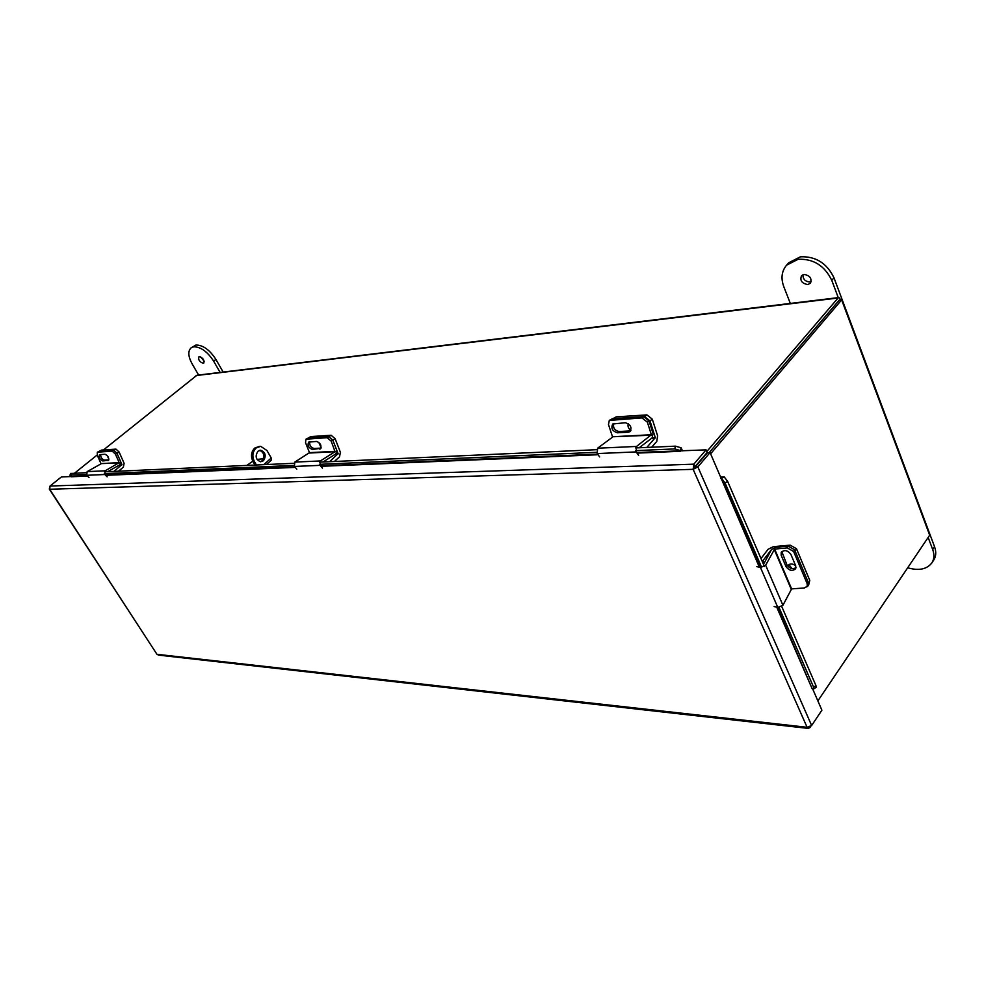 <?xml version="1.0" encoding="UTF-8"?>
<svg xmlns="http://www.w3.org/2000/svg" width="985" height="985" viewBox="0 0 985 985"><rect width="100%" height="100%" fill="white"/><g stroke="black" fill="none" stroke-linecap="round" stroke-linejoin="round"><path stroke-width="1.48" d="M817.87 700.889L929.68 535.2L841.646 299.871L839.183 300.166L709.2 452.595L839.097 300.351M706.799 451.573L838.063 298.012L838.924 297.544L840.858 299.969M838.728 297.568L196.926 375.236L103.474 449.948M97.17 455.008L74.564 473.169M71.326 476.531L61.402 476.949L50.05 486.036L49.681 489.25L156.837 654.138M50.05 486.036L693.809 464.169L694.954 466.755L693.144 469.328L693.809 464.169L706.06 449.862L636.569 452.497M694.954 466.755L707.181 452.435L706.06 449.862M812.465 688.441L821.896 710.185L811.64 725.526L807.097 727.287L693.144 469.328L697.86 466.902L710.074 452.571L759.373 567.2M694.684 467.518L707.525 452.669L710.074 452.571M49.385 488.634L49.681 489.25L693.144 469.328M811.64 725.526L697.86 466.902L695.299 466.988M158.548 655.124L157.218 654.336L807.097 727.287L808.254 728.408L809.941 727.595L809.658 726.942M809.941 727.595L810.778 726.351M760.137 567.372L721.5 478.353L720.885 478.55M721.5 478.353L724.16 476.826L720.7 477.035M776.746 607.191L812.108 688.638L777.497 607.376M781.745 606.526L815.949 685.609L816.171 687.345L813.807 688.872L812.699 688.49M724.16 476.826L727.607 481.345L764.409 566.449M813.807 688.872L813.573 687.136L815.949 685.609M727.607 481.345L725.046 482.921L761.7 567.471M779.049 607.511L813.573 687.136M725.046 482.921L721.599 478.414M87.148 475.681L71.252 476.765L87.542 476.075M682.482 450.859L681.103 447.781L680.463 450.65M71.203 476.346L70.317 475.127L86.212 474.438M70.637 473.502L86.249 472.652M104.336 471.84L293.875 463.307M319.472 462.162L596.651 449.702M635.596 447.941L675.476 446.156L681.103 447.781M680.352 450.564L674.713 448.926L675.476 446.156M104.299 473.65L293.838 465.437M319.435 464.329L596.615 452.312M635.559 450.625L674.713 448.926M334.408 461.485L339.554 456.757L340.379 452.201L335.134 438.744L332.844 440.172L338.101 453.642L336.057 453.74M329.63 461.706L338.101 453.642M308.182 438.005L310.841 436.577L331.132 435.259L335.134 438.744M318.746 442.265L321.135 447.695M335.159 451.315L309.487 452.657L294.81 462.1L320.408 460.931L335.06 451.696L331.206 441.194L332.844 440.172L328.83 436.687L332.844 440.172L336.784 450.28L335.91 453.851L323.006 462.002M310.841 436.577L308.551 437.98L328.83 436.687L331.132 435.259M118.446 471.199L123.322 467.198L124.11 463.356L119.16 452.078L116.981 453.297L121.955 464.588L120.022 464.686M113.94 471.409L121.955 464.588M101.627 450.071L99.46 451.265L113.817 450.354L116.981 453.297L113.817 450.354L99.251 451.278L97.33 452.238L101.627 450.071L115.996 449.135L119.16 452.078M107.106 455.39L108.855 459.072M100.889 463.923L87.136 471.63L105.223 470.793L119.173 462.642L100.987 463.603L119.074 462.962M107.66 471.68L119.874 464.772L120.712 461.768L116.981 453.297L115.442 454.159L119.173 462.642M100.987 463.603L97.281 455.255L97.33 452.238M108.806 459.847L104.299 460.094C101.96 459.256 100.729 457.397 100.593 454.528M107.907 460.672L108.325 460.549C109.175 457.877 108.091 455.784 105.063 454.257L99.522 454.676C98.672 457.335 99.756 459.429 102.772 460.955L108.621 460.278M115.442 454.159L112.265 451.216L115.996 449.135M97.7 452.127L112.265 451.216M105.223 470.793L104.841 474.511L107.131 476.826M89.019 477.565L86.754 475.287L87.136 471.63M309.487 452.657L305.547 442.733L305.916 439.212L327.192 437.697L328.83 436.687L308.256 437.993L306.618 438.99M321.012 448.089L314.006 448.471C310.866 447.498 309.413 445.294 309.659 441.859M305.978 439.175L308.256 437.993M319.632 449.086L320.408 448.84C321.75 445.528 320.494 443.065 316.616 441.44L308.625 442.117C307.283 445.38 308.539 447.843 312.38 449.48L320.913 448.286M331.206 441.194L327.192 437.697M320.408 460.931L320.014 465.363L322.44 468.121M296.817 469.156L294.404 466.447L294.81 462.1M651.614 447.227L656.773 441.44L657.598 435.826L652.304 419.167L649.989 420.903L655.308 437.586L652.292 437.734M646.813 447.449L655.308 437.586M613.002 418.625L616.142 416.877L646.923 414.894L652.304 419.167M628.332 423.698C627.457 426.197 628.307 428.45 630.905 430.47M649.989 420.903L644.621 416.618L646.923 414.894M616.142 416.877L613.827 418.576L644.621 416.618M613.827 418.576L612.338 419.117M791.928 568.554L788.936 564.553M771.698 549.261L762.895 560.724L764.04 563.371M789.65 546.207L790.204 545.148L773.336 546.675L768.078 549.298L760.999 558.544M761.934 560.699L762.895 560.724M790.204 545.148L796.483 548.731L809.768 580.387L808.537 585.41M795.621 565.624C792.408 563.432 789.859 563.42 787.963 565.562L787.741 566.129M806.789 586.912L808.476 585.521L809.768 580.387M796.483 548.731L795.191 551.218L808.5 582.911M612.399 437.229L597.6 448.224L636.544 446.439L651.38 434.73L612.498 436.761L651.282 435.198M639.154 447.781L652.132 437.869L653.018 433.474L649.029 420.952L647.379 422.196L651.38 434.73M612.498 436.761L608.484 424.523L609.296 420.41L641.998 417.911L643.648 416.68L649.029 420.952M630.708 430.851L619.085 431.565C614.591 430.445 612.818 427.749 613.778 423.488M609.419 420.324L612.448 418.662L643.648 416.68M628.405 432.181L630.068 431.578C632.087 427.305 630.511 424.363 625.34 422.737L612.769 423.981C610.762 428.204 612.313 431.135 617.435 432.784L628.405 432.181L630.043 430.962M647.379 422.196L641.998 417.911M636.544 446.439L636.138 451.906L638.6 455.341M599.656 456.917L597.193 453.568L597.6 448.224M774.629 549.076L765.64 565.218L782.94 605.283L791.62 588.895L774.629 549.076L787.335 547.931L788.271 546.158L775.577 547.303L771.501 549.556L763.51 564.356M788.271 546.158L794.575 549.753L793.639 551.538L807.195 583.748L807.171 586.358L804.253 587.996L791.62 588.895M796.015 567.668C792.519 569.465 789.502 568.53 786.953 564.861L781.819 551.538M794.575 549.753L808.094 581.95L807.232 586.247M786.018 566.634C789.207 570.746 792.42 571.448 795.683 568.702L795.72 565.846L790.881 554.383C787.717 550.258 784.503 549.556 781.216 552.277L781.167 555.22L786.018 566.634L786.953 564.861M793.639 551.538L787.335 547.931M782.94 605.283L777.805 607.449L774.136 606.538M756.775 566.634L760.445 567.434L765.64 565.218M841.646 299.871L710.616 453.814M259.646 450.342C264.226 452.62 265.027 456.117 262.035 460.82L260.286 461.743M263.426 460.758L260.606 461.78C255.792 459.687 254.906 456.178 257.947 451.253L260.705 450.231C265.544 452.287 266.455 455.796 263.426 460.758M257.023 459.429L263.463 458.727M252.776 461.214L246.804 465.425M256.396 464.994L254.389 461.546C251.951 456.35 252.517 451.832 256.063 448.003L260.68 446.303L266.947 450.514L271.257 458.013L271.417 460.094L266.393 464.551M254.389 461.546L252.997 461.608L255.004 465.055M252.997 461.608C250.559 456.424 251.126 451.906 254.672 448.089L259.449 446.377M803.994 274.47C809.953 275.443 812.083 278.361 810.372 283.249L807.848 284.53C801.876 283.532 799.771 280.602 801.507 275.726L803.994 274.47M811.172 281.735L810.064 282.018C805.25 281.636 802.874 279.211 802.935 274.741M907.702 567.779C918.746 570.968 926.787 569.355 931.835 562.952L933.682 560.169C936.095 556.365 936.39 551.883 934.543 546.724L833.987 277.807C826.871 263.155 815.691 256.162 800.436 256.802L788.874 262.675L786.621 265.15C781.671 271.035 780.723 278.189 783.777 286.623L790.327 303.429M838.26 297.63L831.771 280.343C824.642 265.679 813.45 258.661 798.182 259.277L786.621 265.15M931.835 562.952C934.248 559.16 934.531 554.678 932.684 549.507L928.165 537.453M200.669 356.915L204.178 361.236M199.413 356.681L198.835 356.915C198.17 359.882 199.623 362 203.205 363.256L203.797 363.009C204.449 360.03 202.996 357.924 199.413 356.681M198.613 375.026L192.186 363.982C188.147 356.521 187.766 351.165 191.028 347.89L193.688 346.794C200.78 346.831 207.429 351.62 213.659 361.175L220.135 372.428M191.028 347.89L195.929 345.033C203.021 345.058 209.67 349.835 215.887 359.39L223.164 372.059M196.064 375.568L838.063 298.012M105.641 475.324L295.254 467.395M320.851 466.324L598.055 454.738M637 453.112L680.512 451.29M597.624 454.147L320.433 465.843M294.823 466.915L105.235 474.918M71.019 473.329L70.317 475.127M335.454 454.134L338.027 453.999M119.456 465.019L121.894 464.895M86.754 475.287L104.841 474.511M104.299 460.094L102.772 460.955M309.401 453.038L335.06 451.696M294.404 466.447L320.014 465.363M314.006 448.471L312.38 449.48M651.688 438.202L655.247 438.029M612.448 418.662L610.786 419.869M597.193 453.568L636.138 451.906M619.085 431.565L617.435 432.784M774.185 549.31L791.189 589.141M807.195 583.748L808.094 581.95M760.445 567.434L777.805 607.449M782.102 553.459L781.167 555.22M271.257 458.013L263.721 464.674M833.987 277.807L831.771 280.343M934.543 546.724L932.684 549.507M213.659 361.175L215.887 359.39M156.898 654.212L49.348 489.139M808.254 728.408L158.228 655.087M70.649 473.465L69.935 475.262M260.705 450.231L259.966 450.28"/></g></svg>
